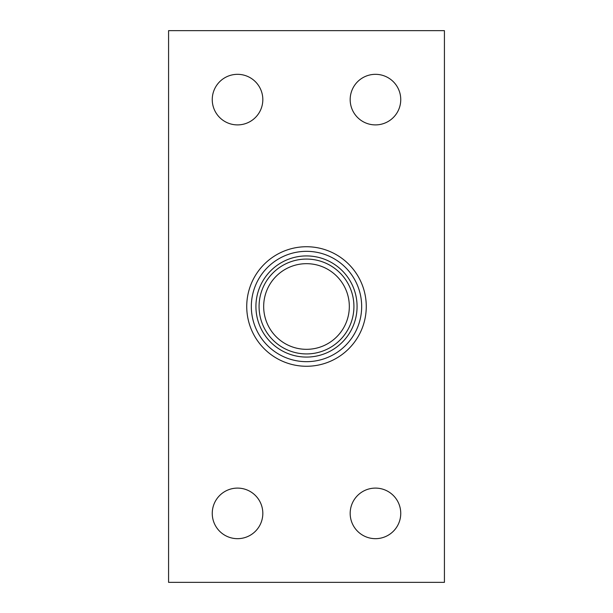 <?xml version="1.0" encoding="UTF-8"?>
<svg xmlns="http://www.w3.org/2000/svg" width="613" height="613" viewBox="0 0 613 613"><rect width="100%" height="100%" fill="white"/><g stroke="black" fill="none" stroke-linecap="round" stroke-linejoin="round"><path stroke-width="0.92" d="M361.67 306.5A55.17 55.17 0 0 0 306.5 251.33A55.17 55.17 0 0 0 251.33 306.5A55.17 55.17 0 0 0 306.5 361.67A55.17 55.17 0 0 0 361.67 306.5M168.575 30.65L168.575 582.35L444.425 582.35L444.425 30.65L168.575 30.65M212.251 513.388A25.286 25.286 0 0 1 250.181 491.488A25.286 25.286 0 0 1 250.181 535.287A25.286 25.286 0 0 1 212.251 513.388M350.176 99.612A25.286 25.286 0 0 1 388.106 77.713A25.286 25.286 0 0 1 388.106 121.512A25.286 25.286 0 0 1 350.176 99.612M350.176 513.388A25.286 25.286 0 0 1 388.106 491.488A25.286 25.286 0 0 1 388.106 535.287A25.286 25.286 0 0 1 350.176 513.388M212.251 99.612A25.286 25.286 0 0 1 250.181 77.713A25.286 25.286 0 0 1 250.181 121.512A25.286 25.286 0 0 1 212.251 99.612M357.072 306.5A50.572 50.572 0 0 1 281.214 350.299A50.572 50.572 0 0 1 281.214 262.701A50.572 50.572 0 0 1 357.072 306.5M353.923 306.5A47.423 47.423 0 0 0 282.785 265.429A47.423 47.423 0 0 0 282.785 347.571A47.423 47.423 0 0 0 353.923 306.5M263.674 306.5A42.826 42.826 0 0 1 306.5 263.674A42.826 42.826 0 0 1 349.326 306.5A42.826 42.826 0 0 1 306.5 349.326A42.826 42.826 0 0 1 263.674 306.5M306.5 366.267A59.767 59.767 0 0 0 358.26 276.616A59.767 59.767 0 0 0 254.74 276.616A59.767 59.767 0 0 0 306.5 366.267"/></g></svg>

